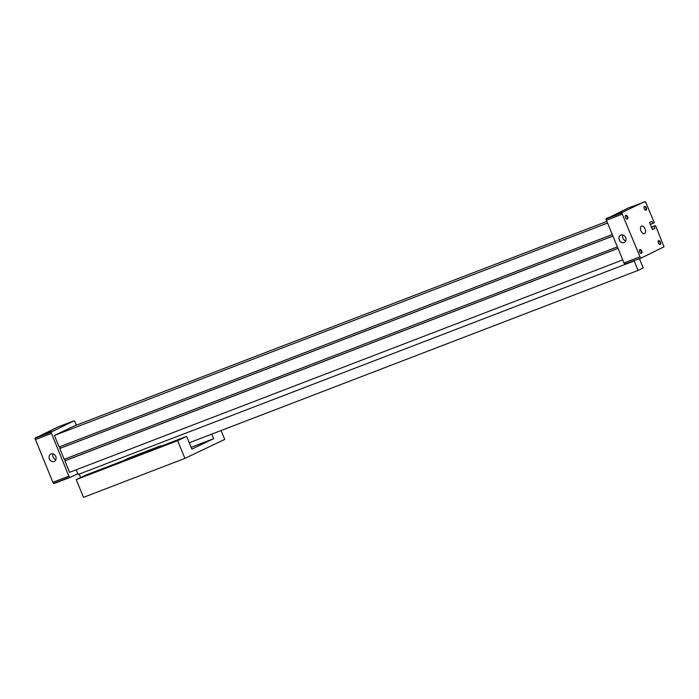 <?xml version="1.0" encoding="UTF-8"?>
<svg xmlns="http://www.w3.org/2000/svg" width="699" height="699" viewBox="0 0 699 699"><rect width="100%" height="100%" fill="white"/><g stroke="black" fill="none" stroke-linecap="round" stroke-linejoin="round"><path stroke-width="1.05" d="M639.454 258.735L643.246 267.927L638.056 270.408L634.124 260.867L633.023 261.199M189.246 442.764L638.056 270.408M64.745 459.094L65.356 460.58L64.841 460.833L69.577 472.332L622.573 259.967M612.123 234.602L59.127 446.976L54.391 435.468L74.461 425.901L606.715 221.496M54.391 435.468L607.379 223.103M617.2 246.939L64.212 459.304L59.756 448.496L60.28 448.251L59.668 446.766M60.28 448.251L612.735 236.087M59.756 448.496L612.743 236.131M652.814 223.444L651.94 221.312L649.52 222.474L652.447 229.587L654.876 228.433L653.993 226.301L655.513 225.576L664.05 246.791L641.306 258.018L624.513 264.161L605.919 219.04L628.654 207.813L645.457 201.67L654.343 222.719L650.315 224.405M641.306 258.018L624.513 264.161M655.513 225.576L651.442 227.14M653.993 226.301L651.494 227.262M654.876 228.433L652.368 229.394M640.52 258.01L622.241 214.182L621.927 212.898L622.442 212.26L606.435 218.411M622.442 212.26L644.67 201.662M621.927 212.898L605.919 219.04M622.241 214.182L606.234 220.334M619.358 240.028A4.063 3.373 -115.5 0 0 624.399 242.413A4.063 3.373 -115.5 0 0 625.553 237.363A4.063 3.373 -115.5 0 0 620.904 235.082A4.063 3.373 -115.5 0 0 619.358 240.028M639.847 256.891L623.84 263.042M633.093 261.365L78.131 474.49L77.816 473.73L70.346 477.295L54.33 483.437L53.543 483.428L52.871 482.31L34.95 438.317L57.694 427.08L73.701 420.938L74.487 420.947L76.427 425.141M77.816 473.73L76.2 469.789M70.346 477.295L69.55 477.286L68.878 476.168L50.957 432.165L73.701 420.938M53.543 483.428L69.55 477.286M35.474 437.679L51.481 431.536M34.95 438.317L50.957 432.165M35.273 439.601L51.28 433.459M49.454 458.894A4.063 3.373 -115.5 0 0 54.496 461.279A4.063 3.373 -115.5 0 0 55.658 456.229A4.063 3.373 -115.5 0 0 51.001 453.948A4.063 3.373 -115.5 0 0 49.454 458.894M52.871 482.31L68.878 476.168M65.356 460.58L617.811 248.416M64.841 460.833L617.829 248.46M640.939 230.819A4.063 2.263 69 0 0 644.399 233.649A4.063 2.263 69 0 0 645.098 229.036A4.063 2.263 69 0 0 641.49 226.065A4.063 2.263 69 0 0 640.939 230.819M639.672 251.955A2.062 1.145 69 0 0 640.546 253.169A2.062 1.145 69 0 0 641.997 252.505A2.062 1.145 69 0 0 640.974 249.823A2.062 1.145 69 0 0 639.445 250.303A2.062 1.145 69 0 0 639.672 251.955M644.225 208.721A2.062 1.145 69 0 0 645.09 209.936A2.062 1.145 69 0 0 646.54 209.272A2.062 1.145 69 0 0 645.518 206.589A2.062 1.145 69 0 0 643.989 207.07A2.062 1.145 69 0 0 644.225 208.721M625.526 217.634A2.062 1.145 69 0 0 626.4 218.848A2.062 1.145 69 0 0 627.851 218.184A2.062 1.145 69 0 0 626.828 215.502A2.062 1.145 69 0 0 625.299 215.982A2.062 1.145 69 0 0 625.526 217.634M658.371 243.042A2.062 1.145 69 0 0 659.236 244.248A2.062 1.145 69 0 0 660.686 243.584A2.062 1.145 69 0 0 659.664 240.91A2.062 1.145 69 0 0 658.135 241.391A2.062 1.145 69 0 0 658.371 243.042M659.105 244.143A1.695 0.944 69 0 0 659.725 244.239A1.695 0.944 69 0 0 659.996 242.317A1.695 0.944 69 0 0 658.51 241.076A1.695 0.944 69 0 0 658.117 241.566M626.269 218.735A1.695 0.944 69 0 0 626.889 218.831A1.695 0.944 69 0 0 627.16 216.917A1.695 0.944 69 0 0 625.675 215.668A1.695 0.944 69 0 0 625.273 216.157M644.959 209.822A1.695 0.944 69 0 0 645.579 209.918A1.695 0.944 69 0 0 645.85 207.996A1.695 0.944 69 0 0 644.364 206.755A1.695 0.944 69 0 0 643.971 207.245M640.415 253.055A1.695 0.944 69 0 0 641.035 253.152A1.695 0.944 69 0 0 641.306 251.229A1.695 0.944 69 0 0 639.821 249.989A1.695 0.944 69 0 0 639.419 250.478M53.098 453.887A3.853 3.198 -115.5 0 0 53.08 457.172A3.853 3.198 -115.5 0 0 55.859 459.689M622.992 235.03A3.853 3.198 -115.5 0 0 622.984 238.315A3.853 3.198 -115.5 0 0 625.762 240.823M80.621 477.513L79.205 474.079M191.133 447.343L213.658 438.684L211.771 434.114M220.517 430.75L221.452 431.475L224.728 439.418L184.92 458.395L83.531 497.339L76.226 479.61L85.226 475.32L186.616 436.386L191.849 449.09L213.658 438.684M76.226 479.61L177.616 440.676L186.616 436.386M184.92 458.395L177.616 440.676M124.85 460.099L127.926 458.361L160.683 445.779L160.884 446.268M157.616 447.517L160.683 445.779M124.806 459.846L157.572 447.264"/></g></svg>
